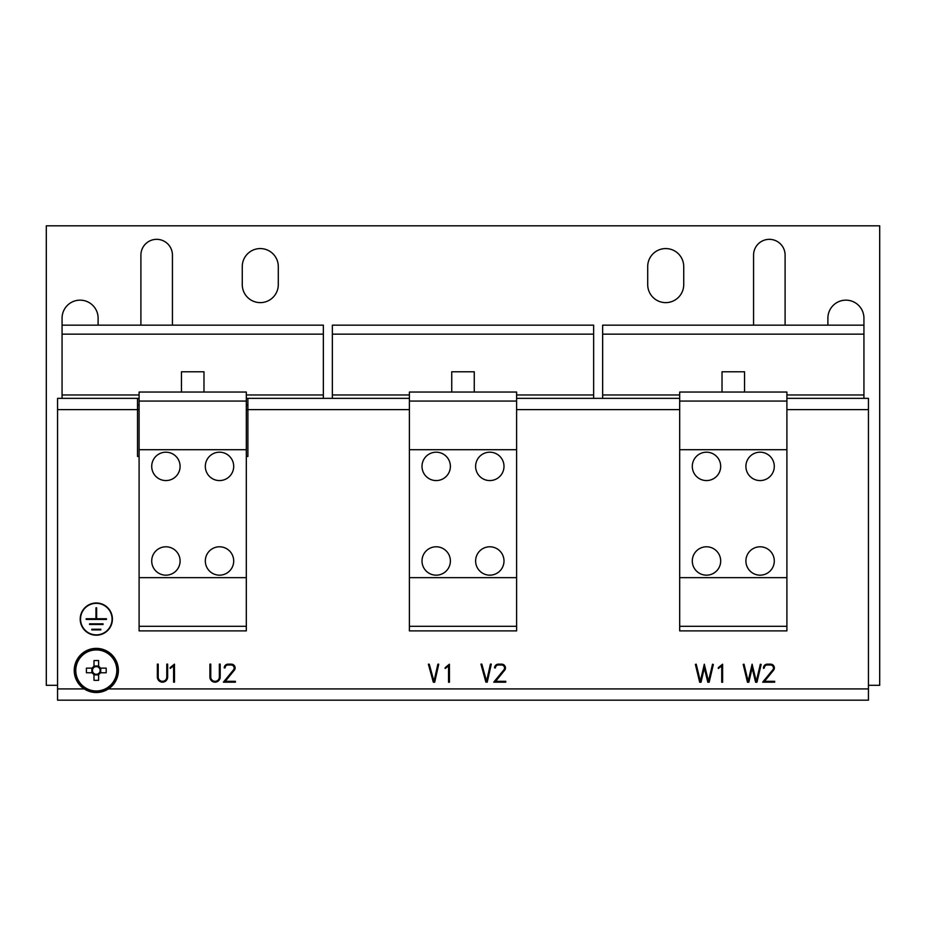 <?xml version="1.0" encoding="UTF-8"?>
<svg xmlns="http://www.w3.org/2000/svg" width="926" height="926" viewBox="0 0 926 926"><rect width="100%" height="100%" fill="white"/><g stroke="black" fill="none" stroke-linecap="round" stroke-linejoin="round"><path stroke-width="1.39" d="M260.275 302.628A18.022 18.022 0 0 0 278.298 284.606L278.298 266.584A18.022 18.022 0 0 0 260.275 248.573A18.022 18.022 0 0 0 242.265 266.584L242.265 284.606A18.022 18.022 0 0 0 260.275 302.628M665.725 302.628A18.022 18.022 0 0 0 683.735 284.606L683.735 266.584A18.022 18.022 0 0 0 665.725 248.573A18.022 18.022 0 0 0 647.702 266.584L647.702 284.606A18.022 18.022 0 0 0 665.725 302.628M706.492 546.791A14.191 14.191 0 0 0 692.301 560.982A14.191 14.191 0 0 0 706.492 575.173A14.191 14.191 0 0 0 720.683 560.982A14.191 14.191 0 0 0 706.492 546.791M706.492 480.571A14.191 14.191 0 0 1 692.301 466.38A14.191 14.191 0 0 1 706.492 452.189A14.191 14.191 0 0 1 720.683 466.38A14.191 14.191 0 0 1 706.492 480.571M760.096 480.571A14.191 14.191 0 0 1 745.905 466.38A14.191 14.191 0 0 1 760.096 452.189A14.191 14.191 0 0 1 774.286 466.38A14.191 14.191 0 0 1 760.096 480.571M760.096 546.791A14.191 14.191 0 0 0 745.905 560.982A14.191 14.191 0 0 0 760.096 575.173A14.191 14.191 0 0 0 774.286 560.982A14.191 14.191 0 0 0 760.096 546.791M436.192 480.571A14.191 14.191 0 0 1 422.001 466.38A14.191 14.191 0 0 1 436.192 452.189A14.191 14.191 0 0 1 450.383 466.38A14.191 14.191 0 0 1 436.192 480.571M436.192 546.791A14.191 14.191 0 0 0 422.001 560.982A14.191 14.191 0 0 0 436.192 575.173A14.191 14.191 0 0 0 450.383 560.982A14.191 14.191 0 0 0 436.192 546.791M489.808 546.791A14.191 14.191 0 0 0 475.617 560.982A14.191 14.191 0 0 0 489.808 575.173A14.191 14.191 0 0 0 503.999 560.982A14.191 14.191 0 0 0 489.808 546.791M489.808 480.571A14.191 14.191 0 0 1 475.617 466.38A14.191 14.191 0 0 1 489.808 452.189A14.191 14.191 0 0 1 503.999 466.38A14.191 14.191 0 0 1 489.808 480.571M165.904 480.571A14.191 14.191 0 0 1 151.714 466.38A14.191 14.191 0 0 1 165.904 452.189A14.191 14.191 0 0 1 180.095 466.38A14.191 14.191 0 0 1 165.904 480.571M165.904 546.791A14.191 14.191 0 0 0 151.714 560.982A14.191 14.191 0 0 0 165.904 575.173A14.191 14.191 0 0 0 180.095 560.982A14.191 14.191 0 0 0 165.904 546.791M219.508 480.571A14.191 14.191 0 0 1 205.317 466.38A14.191 14.191 0 0 1 219.508 452.189A14.191 14.191 0 0 1 233.699 466.38A14.191 14.191 0 0 1 219.508 480.571M219.508 546.791A14.191 14.191 0 0 0 205.317 560.982A14.191 14.191 0 0 0 219.508 575.173A14.191 14.191 0 0 0 233.699 560.982A14.191 14.191 0 0 0 219.508 546.791M220.203 677.022A5.151 5.151 0 0 1 215.052 682.173A5.151 5.151 0 0 1 209.901 677.022L209.901 664.139L210.758 664.139L210.758 677.022A4.294 4.294 0 0 0 215.052 681.316A4.294 4.294 0 0 0 219.346 677.022L219.346 664.139L220.203 664.139L220.203 677.022M162.49 682.161A5.151 5.151 0 0 0 167.641 677.01L167.641 664.139L166.784 664.139L166.784 677.01A4.294 4.294 0 0 1 162.49 681.304A4.294 4.294 0 0 1 158.207 677.01L158.207 664.139L157.351 664.139L157.351 677.01A5.151 5.151 0 0 0 162.49 682.161M96.304 634.866A15.765 15.765 0 0 0 112.069 619.089A15.765 15.765 0 0 0 96.304 603.324A15.765 15.765 0 0 0 80.539 619.089A15.765 15.765 0 0 0 96.304 634.866M96.304 602.988A16.101 16.101 0 0 0 80.203 619.089A16.101 16.101 0 0 0 96.304 635.201A16.101 16.101 0 0 0 112.405 619.089A16.101 16.101 0 0 0 96.304 602.988M451.738 392.045L451.738 371.777L474.262 371.777L474.262 392.045M181.45 392.045L181.45 371.777L203.975 371.777L203.975 392.045M722.025 392.045L722.025 371.777L744.55 371.777L744.55 392.045M96.304 648.374A22.074 22.074 0 0 1 118.378 670.447A22.074 22.074 0 0 1 96.304 692.521A22.074 22.074 0 0 1 74.23 670.447A22.074 22.074 0 0 1 96.304 648.374M100.367 668.132L99.36 668.132A3.831 3.831 0 0 0 93.248 668.132A3.831 3.831 0 0 0 98.619 673.503A3.831 3.831 0 0 0 99.36 672.774L106.166 672.774A35.431 15.811 90 0 0 106.201 670.447A35.431 15.811 90 0 0 106.166 668.132L100.367 668.132A4.676 4.676 0 0 0 98.619 666.384L98.619 660.585A35.431 15.811 0 0 0 93.989 660.585L93.989 666.384A4.676 4.676 0 0 0 92.241 668.132L86.442 668.132A35.431 15.811 -90 0 0 86.407 670.447A35.431 15.811 -90 0 0 86.442 672.774L92.241 672.774A4.676 4.676 0 0 0 93.989 674.51L93.989 680.309A35.431 15.811 180 0 0 98.619 680.309L98.619 674.51A4.676 4.676 0 0 0 100.367 672.774M96.304 691.849A21.402 21.402 0 0 0 117.706 670.447A21.402 21.402 0 0 0 96.304 649.057A21.402 21.402 0 0 0 74.902 670.447A21.402 21.402 0 0 0 96.304 691.849A21.402 21.402 0 0 1 74.902 670.447A21.402 21.402 0 0 1 96.304 649.057M116.826 670.447A20.522 20.522 0 0 0 96.304 649.925A20.522 20.522 0 0 0 75.782 670.447A20.522 20.522 0 0 0 96.304 690.97A20.522 20.522 0 0 0 116.826 670.447M786.903 401.062L679.684 401.062L679.684 392.045L786.903 392.045L786.903 449.712L679.684 449.712L679.684 630.884L786.903 630.884L786.903 626.3L679.684 626.3M786.903 449.712L786.903 577.65L679.684 577.65M516.604 401.062L409.396 401.062L409.396 392.045L516.604 392.045L516.604 449.712L409.396 449.712L409.396 630.884L516.604 630.884L516.604 626.3L409.396 626.3M516.604 449.712L516.604 577.65L409.396 577.65M246.316 401.062L139.097 401.062L139.097 392.045L246.316 392.045L246.316 449.712L139.097 449.712L139.097 630.884L246.316 630.884L246.316 626.3L139.097 626.3M246.316 449.712L246.316 577.65L139.097 577.65M108.388 688.921L868.438 688.921L868.438 409.616L786.903 409.616M246.316 456.472L247.89 456.472L247.89 409.616L246.316 409.616M139.097 409.616L137.523 409.616L137.523 456.472L139.097 456.472M57.562 409.616L57.562 398.354L137.523 398.354L137.523 409.616L57.562 409.616L57.562 688.921L84.22 688.921M433.993 681.374L429.27 664.208L428.379 664.208L433.333 682.231L434.688 682.231L438.739 664.208L437.859 664.208L433.993 681.374M700.345 681.374L696.225 664.197L695.391 664.393L699.674 682.231L701.028 682.231L704.327 667.935L707.8 682.231L709.154 682.231L713.356 664.451L712.522 664.255L708.471 681.374L704.304 664.208L700.345 681.374M748.15 681.374L744.029 664.197L743.196 664.393L747.467 682.231L748.833 682.231L752.132 667.935L755.604 682.231L756.959 682.231L761.16 664.451L760.327 664.255L756.276 681.374L752.109 664.208L748.15 681.374M721.724 682.242L721.724 665.944L718.31 668.503L718.31 667.658L722.616 664.208L722.616 682.242L721.724 682.242M487.238 682.161L485.895 682.161L480.941 664.139L481.833 664.139L486.555 681.304L490.41 664.139L491.289 664.139L487.238 682.161M449.457 682.242L449.423 664.208L445.151 667.658L445.151 668.503L448.554 665.944L448.554 682.242L449.457 682.242M173.59 682.173L173.59 665.875L170.176 668.433L170.176 667.588L174.458 664.15L174.493 682.173L173.59 682.173M505.758 681.316L505.758 682.173L493.743 682.173L504.184 669.475A3.044 3.044 0 0 0 501.441 664.995L498.338 664.995A2.882 2.882 0 0 0 495.456 667.877L494.577 667.912A3.75 3.75 0 0 1 498.327 664.162L501.718 664.162A3.75 3.75 0 0 1 504.844 669.973L495.63 681.316L505.758 681.316M767.237 664.162A3.75 3.75 0 0 0 763.522 668.422L764.367 667.877A2.882 2.882 0 0 1 767.249 664.995L770.351 664.995A3.044 3.044 0 0 1 773.094 669.475L762.654 682.173L774.668 682.173L774.668 681.316L764.54 681.316L773.754 669.973A3.75 3.75 0 0 0 770.629 664.162L767.237 664.162M235.401 682.173L223.398 682.173L233.827 669.475A3.079 3.079 0 0 0 231.095 664.995L227.993 664.995A2.882 2.882 0 0 0 225.111 667.877L224.231 667.912A3.75 3.75 0 0 1 227.981 664.162L231.373 664.162A3.75 3.75 0 0 1 234.498 669.973L225.284 681.316L235.401 681.316L235.401 682.173M140.902 325.153L140.902 255.101A15.765 15.765 0 0 1 156.668 239.336A15.765 15.765 0 0 1 172.433 255.101L172.433 325.153M753.567 325.153L753.567 255.101A15.765 15.765 0 0 1 769.332 239.336A15.765 15.765 0 0 1 785.098 255.101L785.098 325.153M323.348 398.354L323.348 325.153L62.065 325.153L62.065 318.174A18.022 18.022 0 0 1 80.087 300.151A18.022 18.022 0 0 1 98.11 318.174L98.11 325.153M827.89 325.153L827.89 318.174A18.022 18.022 0 0 1 845.913 300.151A18.022 18.022 0 0 1 863.935 318.174L863.935 398.354M868.438 685.309L879.7 685.309L879.7 225.817L46.3 225.817L46.3 685.309L57.562 685.309M93.248 668.132L92.241 668.132M92.241 672.774L93.248 672.774M91.871 668.132L91.871 672.774M98.619 666.014L93.989 666.014M99.36 672.774A3.831 3.831 0 0 0 99.36 668.132M100.737 672.774L100.737 668.132M98.619 674.51L98.619 673.503M93.989 673.503L93.989 674.51M98.619 667.391L98.619 666.384M93.989 666.384L93.989 667.391M93.989 674.88L98.619 674.88M679.684 401.062L679.684 449.712M786.903 577.65L786.903 626.3M409.396 401.062L409.396 449.712M516.604 577.65L516.604 626.3M139.097 401.062L139.097 449.712M246.316 577.65L246.316 626.3M62.065 325.153L62.065 398.354M323.348 394.974L246.316 394.974M139.097 394.974L62.065 394.974M323.348 334.159L62.065 334.159M679.684 394.974L602.652 394.974L602.652 398.354M863.935 394.974L786.903 394.974M863.935 334.159L602.652 334.159L602.652 394.974M863.935 325.153L602.652 325.153L602.652 334.159M409.396 394.974L332.365 394.974L332.365 398.354M593.635 334.159L332.365 334.159L332.365 325.153L593.635 325.153L593.635 398.354M593.635 394.974L516.604 394.974M332.365 334.159L332.365 394.974M91.801 629.229L100.807 629.229L100.807 629.9L91.801 629.9L91.801 629.229M103.064 623.823L103.064 624.494L89.544 624.494L89.544 623.823L103.064 623.823M95.968 607.826L95.968 618.753L86.164 618.753L86.164 619.436L106.444 619.436L106.444 618.753L96.64 618.753L96.64 607.826L95.968 607.826M786.903 398.354L868.438 398.354L868.438 409.616M409.396 409.616L247.89 409.616L247.89 398.354L246.316 398.354M139.097 398.354L137.523 398.354M247.89 398.354L409.396 398.354M516.604 398.354L679.684 398.354M247.89 405.113L246.316 405.113M139.097 405.113L137.523 405.113M57.562 688.921L57.562 700.183L868.438 700.183L868.438 688.921M679.684 409.616L516.604 409.616"/></g></svg>
